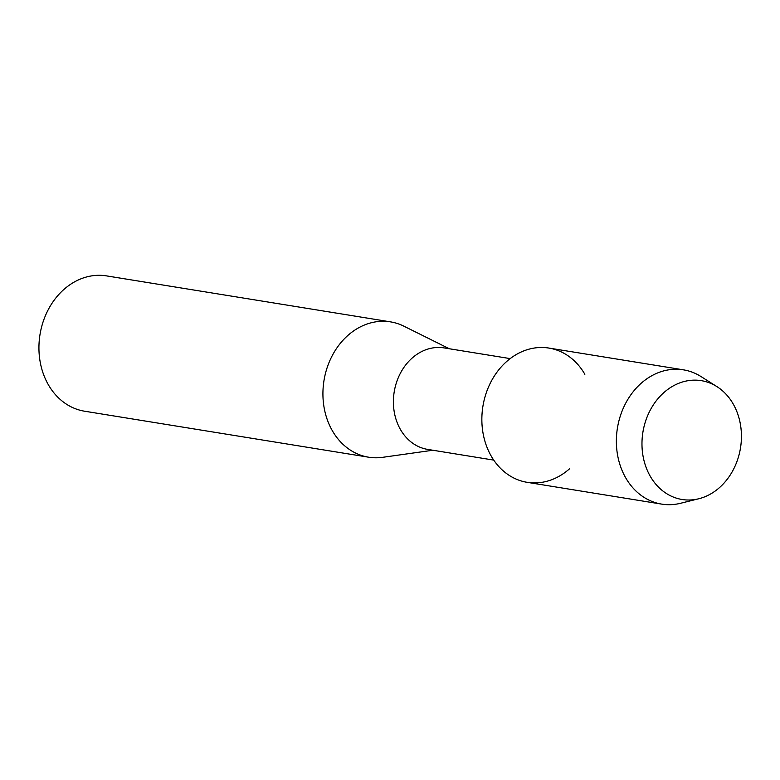<?xml version="1.0" encoding="UTF-8"?>
<svg xmlns="http://www.w3.org/2000/svg" width="780" height="780" viewBox="0 0 780 780"><rect width="100%" height="100%" fill="white"/><g stroke="black" fill="none" stroke-linecap="round" stroke-linejoin="round"><path stroke-width="1.17" d="M648.658 413.351A60.187 49.423 99.2 0 0 666.793 493.73A60.187 49.423 99.2 0 0 734.75 466.791A60.187 49.423 99.2 0 0 716.606 386.422A60.187 49.423 99.2 0 0 648.658 413.351A60.187 49.423 99.2 0 0 650.5 476.677A60.187 49.423 99.2 0 0 698.773 498.761A60.187 49.423 99.2 0 0 734.75 466.791A60.187 49.423 99.2 0 0 716.927 386.627A60.187 49.423 99.2 0 0 648.658 413.351M584.854 374.293A68.006 55.848 99.2 0 0 489.411 385.008A68.006 55.848 99.2 0 0 499.746 467.542A68.006 55.848 99.2 0 0 569.556 468.78M510.169 358.605L444.083 347.909A51.412 42.217 99.2 0 0 399.106 375.833A51.412 42.217 99.2 0 0 427.654 449.397L493.73 460.102M449.309 348.748L403.874 326.177A68.542 56.287 99.2 0 0 390.507 321.867A68.542 56.287 99.2 0 0 330.535 359.102A68.542 56.287 99.2 0 0 368.599 457.197A68.542 56.287 99.2 0 0 382.639 457.324L432.871 450.245M390.507 321.867L106.519 275.886A68.542 56.287 99.2 0 0 46.547 313.121A68.542 56.287 99.2 0 0 84.611 411.216L368.599 457.197M716.927 386.627L701.054 376.584A68.006 55.848 99.2 0 0 683.426 369.837A68.006 55.848 99.2 0 0 623.922 406.79A68.006 55.848 99.2 0 0 661.684 504.114A68.006 55.848 99.2 0 0 680.54 503.285L698.773 498.761M683.426 369.837L548.915 348.065A68.006 55.848 99.2 0 0 489.411 385.008A68.006 55.848 99.2 0 0 527.173 482.332L661.684 504.114"/></g></svg>

